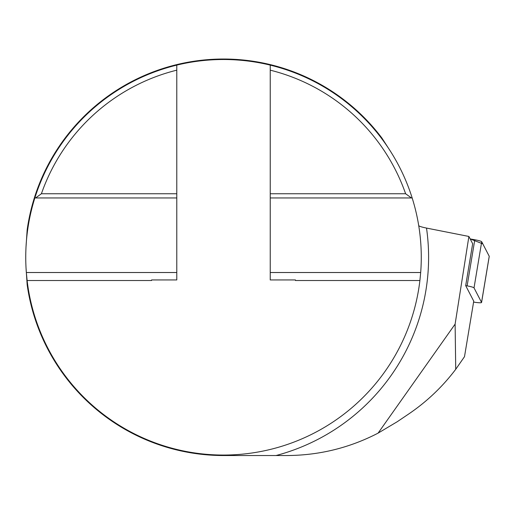 <?xml version="1.0" encoding="UTF-8"?>
<svg xmlns="http://www.w3.org/2000/svg" width="515" height="515" viewBox="0 0 515 515"><rect width="100%" height="100%" fill="white"/><g stroke="black" fill="none" stroke-linecap="round" stroke-linejoin="round"><path stroke-width="0.77" d="M473.742 301.159L464.498 356.676L455.73 369.294L455.112 324.122L468.895 236.456L472.661 243.717L465.682 285.632L473.742 301.159M26.053 246.363L27.173 229.761A198.256 198.256 0 0 1 381.95 138.11L388.091 147.631A197.76 197.76 0 0 0 26.336 272.519L27.121 280.514L151.577 280.514L151.577 279.941L176.787 279.941L176.787 65.122A197.76 197.76 0 0 0 34.859 197.953L35.587 197.953L41.406 193.749A192.868 192.868 0 0 1 176.787 70.162M270.233 70.162A192.868 192.868 0 0 1 405.614 193.749L411.434 197.953L412.161 197.953A197.76 197.76 0 0 0 270.233 65.122L270.233 272.519L420.684 272.519A197.76 197.76 0 0 0 412.161 197.953L270.233 197.953M27.121 280.514A197.76 197.76 0 0 0 419.905 280.514L295.443 280.514L295.443 279.941L270.233 279.941L270.233 272.519M405.614 193.749L270.233 193.749M176.787 193.749L41.406 193.749M176.787 197.953L34.859 197.953M26.053 268.199L27.173 284.801A198.256 198.256 0 0 0 223.51 455.537L286.649 455.537C319.036 455.402 349.518 447.928 378.094 433.128L397.239 421.727L408.408 414.189C426.658 401.835 442.43 386.868 455.73 369.294M468.895 236.456L426.51 228.074C421.791 227.115 419.197 226.297 418.721 225.628M378.094 433.128L455.112 324.122M35.297 194.985L34.087 198.764M33.185 201.777L32.02 205.929M419.905 280.514L420.684 272.519M26.336 272.519L176.787 272.519M473.588 302.08A7.847 0.921 -170.5 0 0 481.57 302.479A7.847 0.921 -170.5 0 0 481.551 302.389L474.025 287.885A7.847 0.921 -170.5 0 0 467.124 285.883L465.682 285.632M481.551 302.389L489.231 256.264L482.8 243.859L470.182 238.941L474.804 239.758A7.847 0.921 9.5 0 1 481.705 241.754L489.231 256.264A7.847 0.921 9.5 0 1 489.25 256.348L481.57 302.479M276.014 455.537A205.092 205.092 0 0 0 426.51 228.074M467.124 285.883L474.804 239.758M481.705 241.754L474.025 287.885"/></g></svg>
